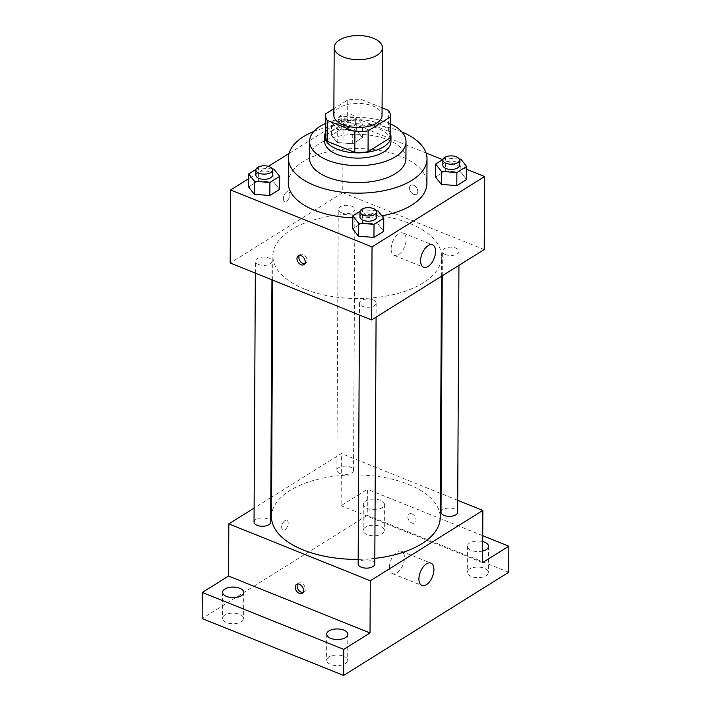<?xml version="1.0" encoding="UTF-8"?>
<svg xmlns="http://www.w3.org/2000/svg" width="711" height="711" viewBox="0 0 711 711"><rect width="100%" height="100%" fill="white"/><g stroke="black" fill="none" stroke-linecap="round" stroke-linejoin="round"><path stroke-width="0.53" stroke-dasharray="3.56 2.67" d="M333.841 115.306A24.103 12.06 -179.7 0 1 358.006 103.371A24.103 12.06 -179.7 0 1 382.047 115.564M382.091 107.805L360.992 99.318A32.368 16.202 -179.7 0 0 347.732 100.02L333.877 108.685M347.732 100.02L347.626 120.888L325.611 134.655L325.718 113.787M325.46 136.139A32.368 16.202 -179.7 0 1 325.611 134.655M347.626 120.888A32.368 16.202 -179.7 0 1 360.886 120.186L360.992 99.318M390.206 136.476A32.368 16.202 -179.7 0 0 388.553 131.313L360.886 120.186M390.223 132.913A33.141 16.584 0.3 0 0 365.365 120.177A33.141 16.584 0.3 0 0 331.904 125.874A33.141 16.584 0.3 0 0 325.478 132.575M324.66 141.347A33.141 16.584 -179.7 0 1 331.877 131.091A33.141 16.584 -179.7 0 1 368.778 125.909A33.141 16.584 -179.7 0 1 390.952 141.693M388.553 131.313L388.668 110.445M390.277 123.812A48.206 24.13 0.3 0 0 325.531 123.474M405.928 158.731A48.206 24.13 0.3 0 0 373.675 135.774A48.206 24.13 0.3 0 0 319.994 143.302A48.206 24.13 0.3 0 0 309.507 158.224M401.884 131.926A69.305 34.688 0.3 0 0 313.835 131.464M288.293 182.896A69.305 34.688 -179.7 0 1 303.366 161.45A69.305 34.688 -179.7 0 1 380.527 150.616A69.305 34.688 -179.7 0 1 426.893 183.625M381.869 215.842A69.305 34.688 -179.7 0 1 352.798 217.842M356.709 130.335L341.227 129.118L331.477 135.206L337.21 142.52L352.692 143.746L362.441 137.65L356.709 130.335L341.227 129.118L331.477 135.206L337.21 142.52L352.692 143.746L362.441 137.65L356.709 130.335L356.771 117.288L341.289 116.071L331.539 122.168L337.281 129.482L352.763 130.7L362.512 124.603L356.771 117.288M460.888 159.166L460.817 172.213L466.558 179.528L460.817 172.213L445.335 170.987L435.585 177.083L445.335 170.987L445.406 157.949L442.917 159.504M466.612 169.289L442.669 159.655M426.058 152.981L343.146 119.635L289.084 153.425M268.367 166.365L248.663 178.683M273.922 169.076L273.859 182.123L279.592 189.428L273.859 182.123L258.369 180.896L248.619 186.993L258.369 180.896L258.44 167.858L255.951 169.414M378.039 210.954L377.968 223.992L383.709 231.306L377.968 223.992L362.486 222.774L352.736 228.871L362.486 222.774L362.557 209.727L360.059 211.291M484.218 249.561L342.764 192.672L343.146 119.635M342.764 192.672L230.195 263.026M283.36 198.6A5.27 2.835 111.9 0 0 284.676 201.435A5.27 2.835 111.9 0 0 289.27 197.605A5.27 2.835 111.9 0 0 288.613 191.659A5.27 2.835 111.9 0 0 285.182 193.401A5.27 2.835 111.9 0 0 283.36 198.6A5.27 2.835 111.9 0 0 284.676 201.444A5.27 2.835 111.9 0 0 289.27 197.605A5.27 2.835 111.9 0 0 288.613 191.659A5.27 2.835 111.9 0 0 285.182 193.401A5.27 2.835 111.9 0 0 283.36 198.6M304.672 289.128A84.369 42.225 -179.7 0 1 272.846 255.853A84.369 42.225 -179.7 0 1 357.429 214.073A84.369 42.225 -179.7 0 1 441.575 256.742A84.369 42.225 -179.7 0 1 393.752 294.496A84.369 42.225 -179.7 0 1 304.672 289.128M445.513 254.582A8.319 4.159 -179.7 0 1 442.375 251.303A8.319 4.159 -179.7 0 1 450.712 247.179A8.319 4.159 -179.7 0 1 459.004 251.383A8.319 4.159 -179.7 0 1 454.293 255.107A8.319 4.159 -179.7 0 1 445.513 254.582M341.396 212.705A8.319 4.159 -179.7 0 1 338.258 209.425A8.319 4.159 -179.7 0 1 346.595 205.301A8.319 4.159 -179.7 0 1 354.896 209.514A8.319 4.159 -179.7 0 1 350.176 213.229A8.319 4.159 -179.7 0 1 341.396 212.705M258.546 264.483A8.319 4.159 -179.7 0 1 255.409 261.204A8.319 4.159 -179.7 0 1 263.745 257.089A8.319 4.159 -179.7 0 1 272.037 261.293A8.319 4.159 -179.7 0 1 267.327 265.016A8.319 4.159 -179.7 0 1 258.546 264.483M373.017 299.891A8.319 4.159 0.3 0 0 364.236 299.358A8.319 4.159 0.3 0 0 359.526 303.082A8.319 4.159 0.3 0 0 367.818 307.285A8.319 4.159 0.3 0 0 376.155 303.17A8.319 4.159 0.3 0 0 373.017 299.891M413.678 185.251A5.27 3.582 -122 0 0 410.86 185.34A5.27 3.582 -122 0 0 410.62 191.712A5.27 3.582 -122 0 0 416.45 194.29A5.27 3.582 -122 0 0 417.508 189.686A5.27 3.582 -122 0 0 413.678 185.251A5.27 3.582 -122 0 0 410.86 185.349A5.27 3.582 -122 0 0 410.62 191.712A5.27 3.582 -122 0 0 416.45 194.29A5.27 3.582 -122 0 0 417.499 189.686A5.27 3.582 -122 0 0 413.678 185.251M299.375 255.338A5.27 3.582 58 0 1 300.184 254.52A5.27 3.582 58 0 1 306.014 257.098A5.27 3.582 58 0 1 305.774 263.461A5.27 3.582 58 0 1 304.69 263.834M391.121 248.894A12.051 6.479 -68.1 0 1 395.289 237.003A12.051 6.479 -68.1 0 1 403.119 233.021A12.051 6.479 -68.1 0 1 404.63 246.619A12.051 6.479 -68.1 0 1 394.125 255.382A12.051 6.479 -68.1 0 1 391.121 248.894M271.478 516.71A84.369 42.225 -179.7 0 1 356.06 474.93A84.369 42.225 -179.7 0 1 440.207 517.59M374.821 558.366A84.369 42.225 -179.7 0 1 358.184 559.37M374.786 564.027A8.319 4.159 0.3 0 0 371.649 560.739A8.319 4.159 0.3 0 0 362.868 560.215A8.319 4.159 0.3 0 0 358.157 563.939M340.036 473.562A8.319 4.159 -179.7 0 1 336.89 470.273A8.319 4.159 -179.7 0 1 345.235 466.158A8.319 4.159 -179.7 0 1 353.527 470.362A8.319 4.159 -179.7 0 1 348.808 474.086A8.319 4.159 -179.7 0 1 340.036 473.562M254.04 522.061A8.319 4.159 -179.7 0 1 262.377 517.946A8.319 4.159 -179.7 0 1 270.678 522.15M441.007 512.151A8.319 4.159 -179.7 0 1 449.343 508.036A8.319 4.159 -179.7 0 1 457.644 512.24M440.331 493.318L341.396 453.52L271.575 497.158M270.802 497.647L254.12 508.072M457.706 500.304L441.104 493.63M508.712 572.257L367.249 515.359L367.391 489.275L341.12 505.69L341.396 453.52M367.249 515.359L202.155 618.552M281.636 527.278A5.27 2.835 111.9 0 0 282.951 530.113A5.27 2.835 111.9 0 0 287.546 526.282A5.27 2.835 111.9 0 0 286.889 520.328A5.27 2.835 111.9 0 0 283.458 522.07A5.27 2.835 111.9 0 0 281.636 527.278A5.27 2.835 111.9 0 0 282.96 530.113A5.27 2.835 111.9 0 0 287.555 526.282A5.27 2.835 111.9 0 0 286.889 520.328A5.27 2.835 111.9 0 0 283.467 522.078A5.27 2.835 111.9 0 0 281.645 527.278M482.582 562.588L341.12 505.69M411.962 513.929A5.27 3.582 -122 0 0 409.136 514.017A5.27 3.582 -122 0 0 408.896 520.39A5.27 3.582 -122 0 0 414.726 522.958A5.27 3.582 -122 0 0 415.784 518.363A5.27 3.582 -122 0 0 411.962 513.929M297.651 584.007A5.27 3.582 58 0 1 298.46 583.198A5.27 3.582 58 0 1 304.29 585.766A5.27 3.582 58 0 1 304.05 592.139A5.27 3.582 58 0 1 302.966 592.503M411.953 513.929A5.27 3.582 -122 0 0 409.136 514.017A5.27 3.582 -122 0 0 408.896 520.39A5.27 3.582 -122 0 0 414.726 522.967A5.27 3.582 -122 0 0 415.784 518.363A5.27 3.582 -122 0 0 411.953 513.929M389.459 567.129A12.051 6.479 -68.1 0 1 393.627 555.247A12.051 6.479 -68.1 0 1 401.457 551.265A12.051 6.479 -68.1 0 1 402.968 564.863A12.051 6.479 -68.1 0 1 392.463 573.626A12.051 6.479 -68.1 0 1 389.459 567.129M382.127 507.734A10.558 5.288 -179.7 0 1 370.369 509.378A10.558 5.288 -179.7 0 1 363.312 504.357A10.558 5.288 -179.7 0 1 373.897 499.122A10.558 5.288 -179.7 0 1 384.429 504.463A10.558 5.288 -179.7 0 1 382.127 507.734M482.645 551.043A10.558 5.288 -179.7 0 1 467.42 546.226A10.558 5.288 -179.7 0 1 482.689 541.578M482.725 535.667L367.391 489.275M469.58 569.049A10.558 5.288 0.3 0 0 467.287 572.311A10.558 5.288 0.3 0 0 474.353 577.341A10.558 5.288 0.3 0 0 486.102 575.697A10.558 5.288 0.3 0 0 488.404 572.426A10.558 5.288 0.3 0 0 481.338 567.396A10.558 5.288 0.3 0 0 469.58 569.049M328.873 656.991A10.558 5.288 0.3 0 0 326.571 660.261A10.558 5.288 0.3 0 0 333.637 665.292A10.558 5.288 0.3 0 0 345.395 663.639A10.558 5.288 0.3 0 0 347.688 660.377A10.558 5.288 0.3 0 0 340.631 655.346A10.558 5.288 0.3 0 0 328.873 656.991M224.756 615.122A10.558 5.288 0.3 0 0 222.463 618.383A10.558 5.288 0.3 0 0 229.52 623.414A10.558 5.288 0.3 0 0 241.278 621.769A10.558 5.288 0.3 0 0 243.58 618.499A10.558 5.288 0.3 0 0 236.514 613.469A10.558 5.288 0.3 0 0 224.756 615.122M365.472 527.171A10.558 5.288 0.3 0 0 363.17 530.442A10.558 5.288 0.3 0 0 370.235 535.463A10.558 5.288 0.3 0 0 381.994 533.819A10.558 5.288 0.3 0 0 384.287 530.548A10.558 5.288 0.3 0 0 377.221 525.527A10.558 5.288 0.3 0 0 365.472 527.171M376.368 210.82L362.557 209.727M359.97 216.997A8.319 4.159 -179.7 0 1 368.316 212.882A8.319 4.159 -179.7 0 1 376.608 217.086M377.968 223.992L362.486 222.774M459.217 159.033L445.406 157.949M442.829 165.219A8.319 4.159 -179.7 0 1 451.165 161.095A8.319 4.159 -179.7 0 1 459.457 165.308M460.817 172.213L445.335 170.987M272.26 168.942L258.44 167.858M255.862 175.128A8.319 4.159 -179.7 0 1 264.199 171.004A8.319 4.159 -179.7 0 1 272.491 175.217M273.859 182.123L258.369 180.896M341.849 126.62A8.319 4.159 -179.7 0 1 338.712 123.341A8.319 4.159 -179.7 0 1 347.048 119.226A8.319 4.159 -179.7 0 1 355.34 123.43A8.319 4.159 -179.7 0 1 350.63 127.153A8.319 4.159 -179.7 0 1 341.849 126.62M341.227 129.118L341.289 116.071M331.477 135.206L331.539 122.168M337.21 142.52L337.281 129.482M352.692 143.746L352.763 130.7M362.441 137.65L362.512 124.603M341.875 121.403A8.319 4.159 -179.7 0 1 338.738 118.124A8.319 4.159 -179.7 0 1 347.075 114.009A8.319 4.159 -179.7 0 1 355.367 118.213A8.319 4.159 -179.7 0 1 350.656 121.936A8.319 4.159 -179.7 0 1 341.875 121.403M300.184 254.52L298.291 255.702M305.774 263.461L303.881 264.643M394.125 255.382L423.587 267.229M403.119 233.021L432.581 244.868M441.469 276.286L441.575 256.742M272.713 280.134L272.846 255.853M359.526 303.082L359.464 315.017M376.155 303.17L376.083 317.159M353.527 470.362L354.896 209.514M336.89 470.273L338.258 209.425M271.94 279.823L272.037 261.293M255.347 273.148L255.409 261.204M458.933 265.372L459.004 251.383M442.242 275.797L442.375 251.303M298.46 583.198L296.567 584.38M304.05 592.139L302.157 593.321M392.463 573.626L421.925 585.473M401.457 551.265L430.919 563.112M363.312 504.357L363.17 530.442M384.429 504.463L384.287 530.548M222.596 592.299L222.463 618.383M243.713 592.414L243.58 618.499M326.713 634.176L326.571 660.261M347.83 634.292L347.688 660.377M467.42 546.226L467.287 572.311M488.537 546.341L488.404 572.426M355.34 123.43L355.367 118.213M338.712 123.341L338.738 118.124"/><path stroke-width="1.07" d="M343.289 56.996A24.103 12.06 -179.7 0 1 334.197 47.486A24.103 12.06 -179.7 0 1 358.362 35.55A24.103 12.06 -179.7 0 1 382.402 47.744A24.103 12.06 -179.7 0 1 368.742 58.524A24.103 12.06 -179.7 0 1 343.289 56.996M382.402 47.744L382.047 115.564A24.103 12.06 -179.7 0 1 368.387 126.354A24.103 12.06 -179.7 0 1 342.933 124.816A24.103 12.06 -179.7 0 1 333.841 115.306L334.197 47.486M390.321 115.609L390.206 136.476A32.368 16.202 -179.7 0 1 390.063 137.961L368.049 151.719L368.156 130.851L390.17 117.093A32.368 16.202 -179.7 0 0 390.321 115.609A32.368 16.202 -179.7 0 0 388.668 110.445L382.091 107.805M333.877 108.685L325.718 113.787A32.368 16.202 -179.7 0 0 325.576 115.262A32.368 16.202 -179.7 0 0 327.229 120.426L354.896 131.553A32.368 16.202 -179.7 0 0 368.156 130.851M327.229 120.426L327.113 141.293L354.789 152.421L354.896 131.553M327.113 141.293A32.368 16.202 -179.7 0 1 325.46 136.139L325.576 115.262M368.049 151.719A32.368 16.202 -179.7 0 1 354.789 152.421M325.478 132.575A33.141 16.584 0.3 0 0 324.696 136.13A33.141 16.584 0.3 0 0 357.749 152.892A33.141 16.584 0.3 0 0 390.979 136.476A33.141 16.584 0.3 0 0 390.223 132.913M390.979 136.476L390.952 141.693A33.141 16.584 -179.7 0 1 372.164 156.527A33.141 16.584 -179.7 0 1 337.174 154.42A33.141 16.584 -179.7 0 1 324.66 141.347L324.696 136.13M390.063 137.961L390.17 117.093M325.531 123.474A48.206 24.13 0.3 0 0 320.083 126.345A48.206 24.13 0.3 0 0 309.596 141.267A48.206 24.13 0.3 0 0 357.686 165.645A48.206 24.13 0.3 0 0 406.017 141.773A48.206 24.13 0.3 0 0 390.277 123.812M309.596 141.267L309.507 158.224A48.206 24.13 0.3 0 0 357.597 182.603A48.206 24.13 0.3 0 0 405.928 158.731L406.017 141.773M313.835 131.464A69.305 34.688 0.3 0 0 303.49 136.663A69.305 34.688 0.3 0 0 288.417 158.118A69.305 34.688 0.3 0 0 357.535 193.161A69.305 34.688 0.3 0 0 427.018 158.837A69.305 34.688 0.3 0 0 401.884 131.926M427.018 158.837L426.893 183.625A69.305 34.688 -179.7 0 1 381.869 215.842M352.798 217.842A69.305 34.688 -179.7 0 1 314.44 210.225A69.305 34.688 -179.7 0 1 288.293 182.896L288.417 158.118M442.917 159.504L435.656 164.037L435.585 177.083L441.327 184.398L456.809 185.615L466.558 179.528L466.62 166.481L460.888 159.166L459.217 159.033M248.663 178.683L230.577 189.988L372.031 246.886L484.609 176.524L466.612 169.289M442.669 159.655L426.058 152.981M289.084 153.425L268.367 166.365M255.951 169.414L248.69 173.946L248.619 186.993L254.36 194.307L269.842 195.525L279.592 189.428L279.663 176.39L273.922 169.076L272.26 168.942M360.059 211.291L352.807 215.824L352.736 228.871L358.468 236.176L373.959 237.403L383.709 231.306L383.771 218.268L378.039 210.954L376.368 210.82M484.609 176.524L484.218 249.561L371.649 319.923L230.195 263.026L230.577 189.988M371.649 319.923L372.031 246.886M420.583 260.741A12.051 6.479 -68.1 0 1 424.751 248.85A12.051 6.479 -68.1 0 1 432.581 244.868A12.051 6.479 -68.1 0 1 434.092 258.466A12.051 6.479 -68.1 0 1 423.587 267.229A12.051 6.479 -68.1 0 1 420.583 260.741M301.064 264.741A5.27 3.582 58 0 1 297.242 260.297A5.27 3.582 58 0 1 298.291 255.702A5.27 3.582 58 0 1 304.121 258.28A5.27 3.582 58 0 1 303.881 264.643A5.27 3.582 58 0 1 301.064 264.741M304.69 263.834A5.27 3.582 58 0 1 302.957 263.559A5.27 3.582 58 0 1 299.375 255.338M358.184 559.37A84.369 42.225 -179.7 0 1 303.313 549.985A84.369 42.225 -179.7 0 1 271.478 516.71L272.713 280.134M441.469 276.286L440.207 517.59A84.369 42.225 -179.7 0 1 374.821 558.366M359.464 315.017L358.157 563.939A8.319 4.159 0.3 0 0 366.449 568.142A8.319 4.159 0.3 0 0 374.786 564.027L376.083 317.159M271.94 279.823L270.678 522.15A8.319 4.159 -179.7 0 1 265.958 525.873A8.319 4.159 -179.7 0 1 257.178 525.34A8.319 4.159 -179.7 0 1 254.04 522.061L255.347 273.148M458.933 265.372L457.644 512.24A8.319 4.159 -179.7 0 1 452.925 515.964A8.319 4.159 -179.7 0 1 444.144 515.431A8.319 4.159 -179.7 0 1 441.007 512.151L442.242 275.797M271.575 497.158L270.802 497.647M254.12 508.072L228.826 523.883L370.289 580.78L482.858 510.418L457.706 500.304M441.104 493.63L440.331 493.318M343.751 649.365L343.609 675.45L202.155 618.552L202.288 592.467L343.751 649.365L370.013 632.95L370.289 580.78M228.826 523.883L228.551 576.052L202.288 592.467M343.609 675.45L508.712 572.257L508.845 546.172L482.725 535.667M482.858 510.418L482.582 562.588L508.845 546.172M418.912 578.985A12.051 6.479 -68.1 0 1 423.089 567.094A12.051 6.479 -68.1 0 1 430.919 563.112A12.051 6.479 -68.1 0 1 432.43 576.71A12.051 6.479 -68.1 0 1 421.925 585.473A12.051 6.479 -68.1 0 1 418.912 578.985M228.551 576.052L370.013 632.95M299.34 593.409A5.27 3.582 58 0 1 295.518 588.975A5.27 3.582 58 0 1 296.567 584.38A5.27 3.582 58 0 1 302.397 586.948A5.27 3.582 58 0 1 302.157 593.321A5.27 3.582 58 0 1 299.34 593.409M302.966 592.503A5.27 3.582 58 0 1 301.233 592.227A5.27 3.582 58 0 1 297.651 584.007M482.689 541.578A10.558 5.288 -179.7 0 1 488.537 546.341A10.558 5.288 -179.7 0 1 486.244 549.603A10.558 5.288 -179.7 0 1 482.645 551.043M241.42 595.676A10.558 5.288 -179.7 0 1 229.662 597.329A10.558 5.288 -179.7 0 1 222.596 592.299A10.558 5.288 -179.7 0 1 233.181 587.073A10.558 5.288 -179.7 0 1 243.713 592.414A10.558 5.288 -179.7 0 1 241.42 595.676M345.528 637.554A10.558 5.288 -179.7 0 1 333.779 639.207A10.558 5.288 -179.7 0 1 326.713 634.176A10.558 5.288 -179.7 0 1 337.298 628.951A10.558 5.288 -179.7 0 1 347.83 634.292A10.558 5.288 -179.7 0 1 345.528 637.554M352.807 215.824L358.54 223.138L374.022 224.356L383.771 218.268M376.634 211.869L376.608 217.086A8.319 4.159 -179.7 0 1 371.889 220.81A8.319 4.159 -179.7 0 1 363.108 220.277A8.319 4.159 -179.7 0 1 359.97 216.997L359.997 211.78A8.319 4.159 -179.7 0 1 368.342 207.665A8.319 4.159 -179.7 0 1 376.634 211.869A8.319 4.159 -179.7 0 1 371.915 215.593A8.319 4.159 -179.7 0 1 363.143 215.06A8.319 4.159 -179.7 0 1 359.997 211.78M352.736 228.871L358.468 236.176L358.54 223.138M358.468 236.176L373.959 237.403L374.022 224.356M373.959 237.403L383.709 231.306M435.656 164.037L441.389 171.351L456.88 172.577L466.62 166.481M459.484 160.091L459.457 165.308A8.319 4.159 -179.7 0 1 454.747 169.022A8.319 4.159 -179.7 0 1 445.966 168.498A8.319 4.159 -179.7 0 1 442.829 165.219L442.855 160.002A8.319 4.159 -179.7 0 1 451.192 155.878A8.319 4.159 -179.7 0 1 459.484 160.091A8.319 4.159 -179.7 0 1 454.773 163.806A8.319 4.159 -179.7 0 1 445.993 163.281A8.319 4.159 -179.7 0 1 442.855 160.002M435.585 177.083L441.327 184.398L441.389 171.351M441.327 184.398L456.809 185.615L456.88 172.577M456.809 185.615L466.558 179.528M248.69 173.946L254.422 181.261L269.913 182.487L279.663 176.39M272.517 170L272.491 175.217A8.319 4.159 -179.7 0 1 267.78 178.932A8.319 4.159 -179.7 0 1 259 178.408A8.319 4.159 -179.7 0 1 255.862 175.128L255.889 169.911A8.319 4.159 -179.7 0 1 264.225 165.787A8.319 4.159 -179.7 0 1 272.517 170A8.319 4.159 -179.7 0 1 267.807 173.715A8.319 4.159 -179.7 0 1 259.026 173.191A8.319 4.159 -179.7 0 1 255.889 169.911M248.619 186.993L254.36 194.307L254.422 181.261M254.36 194.307L269.842 195.525L269.913 182.487M269.842 195.525L279.592 189.428"/></g></svg>

